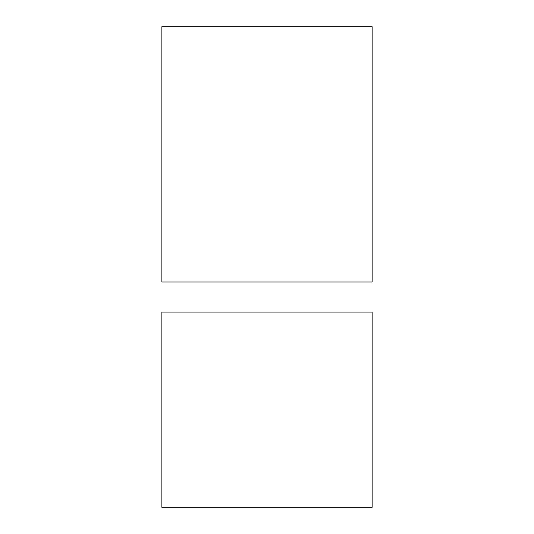 <?xml version="1.0" encoding="UTF-8"?>
<svg xmlns="http://www.w3.org/2000/svg" width="534" height="534" viewBox="0 0 534 534"><rect width="100%" height="100%" fill="white"/><g stroke="black" fill="none" stroke-linecap="round" stroke-linejoin="round"><path stroke-width="0.8" d="M372.131 507.3L161.869 507.3L372.131 507.3L372.131 312.056L161.869 312.056L161.869 507.3L161.869 312.056L372.131 312.056L372.131 507.3M372.131 282.019L161.869 282.019L372.131 282.019L372.131 26.7L161.869 26.7L161.869 282.019L161.869 26.7L372.131 26.7L372.131 282.019"/></g></svg>
